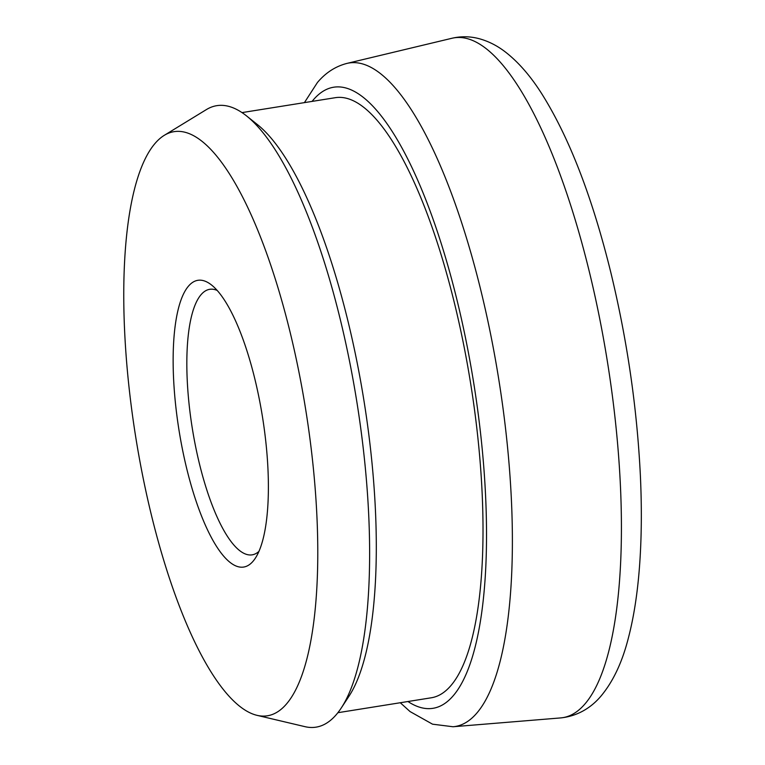 <?xml version="1.0" encoding="UTF-8"?>
<svg xmlns="http://www.w3.org/2000/svg" width="765" height="765" viewBox="0 0 765 765"><rect width="100%" height="100%" fill="white"/><g stroke="black" fill="none" stroke-linecap="round" stroke-linejoin="round"><path stroke-width="1.15" d="M253.033 561.281A145.207 42.257 80.9 0 1 185.771 464.651A145.207 42.257 80.9 0 1 188.496 286.12A145.207 42.257 80.9 0 1 211.637 285.077A145.207 42.257 80.9 0 1 262.5 417.04A145.207 42.257 80.9 0 1 255.28 558.268A145.207 42.257 80.9 0 1 253.033 561.281M217.231 290.461A134.449 39.13 -99.1 0 0 209.725 289.313A134.449 39.13 -99.1 0 0 201.052 294.688A134.449 39.13 -99.1 0 0 195.142 444.283A134.449 39.13 -99.1 0 0 252.144 554.845A134.449 39.13 -99.1 0 0 258.914 551.422M256.992 715.332L304.967 726.664A314.683 91.58 -99.1 0 0 336.361 714.558A314.683 91.58 -99.1 0 0 341.228 708.036L348.888 696.37A303.858 88.434 -99.1 0 0 363.977 400.822A303.858 88.434 -99.1 0 0 257.556 124.695L246.646 115.993A314.683 91.58 -99.1 0 0 206.387 109.586L164.332 135.3A295.797 86.082 -99.1 0 0 155.037 143.447A295.797 86.082 -99.1 0 0 138.809 455.299A295.797 86.082 -99.1 0 0 256.992 715.332A295.797 86.082 -99.1 0 0 286.502 703.953A295.797 86.082 -99.1 0 0 295.978 357.762A295.797 86.082 -99.1 0 0 164.332 135.3M341.228 708.036A314.683 91.58 -99.1 0 0 356.863 401.96A314.683 91.58 -99.1 0 0 246.646 115.993M337.881 712.703L431.288 697.785A303.858 88.434 -99.1 0 0 450.881 685.622A303.858 88.434 -99.1 0 0 464.231 347.54A303.858 88.434 -99.1 0 0 335.424 97.671L242.008 112.598M407.955 701.515A314.52 91.532 -99.1 0 0 453.253 695.729A314.52 91.532 -99.1 0 0 459.163 309.031A314.52 91.532 -99.1 0 0 313.459 99.727A314.52 91.532 -99.1 0 0 312.082 101.401M304.413 102.625L317.427 82.505C325.661 72.713 335.529 66.335 347.052 63.38A335.978 97.777 80.9 0 1 490.891 335.577A335.978 97.777 80.9 0 1 476.853 713.047A335.978 97.777 80.9 0 1 453.023 726.75L560.602 717.924A344.231 100.177 -99.1 0 0 585.015 703.877A344.231 100.177 -99.1 0 0 599.397 317.14A344.231 100.177 -99.1 0 0 452.019 38.25C461.046 36.156 470.064 36.29 479.091 38.671C488.443 41.224 497.221 45.67 505.397 52.001C518.297 62.013 530.346 75.831 541.553 93.435C569.208 137.346 592.349 197.227 610.967 273.067C627.252 340.549 637.054 408.032 640.372 475.514C641.873 507.884 641.606 537.986 639.559 565.804C637.551 593.162 633.803 617.298 628.323 638.211C622.261 662.069 613.272 681.213 601.357 695.643C593.697 704.919 580.482 715.877 560.602 717.924M347.052 63.38L452.019 38.25M400.277 702.739L410.059 711.574L432.531 724.178L453.023 726.75"/></g></svg>
